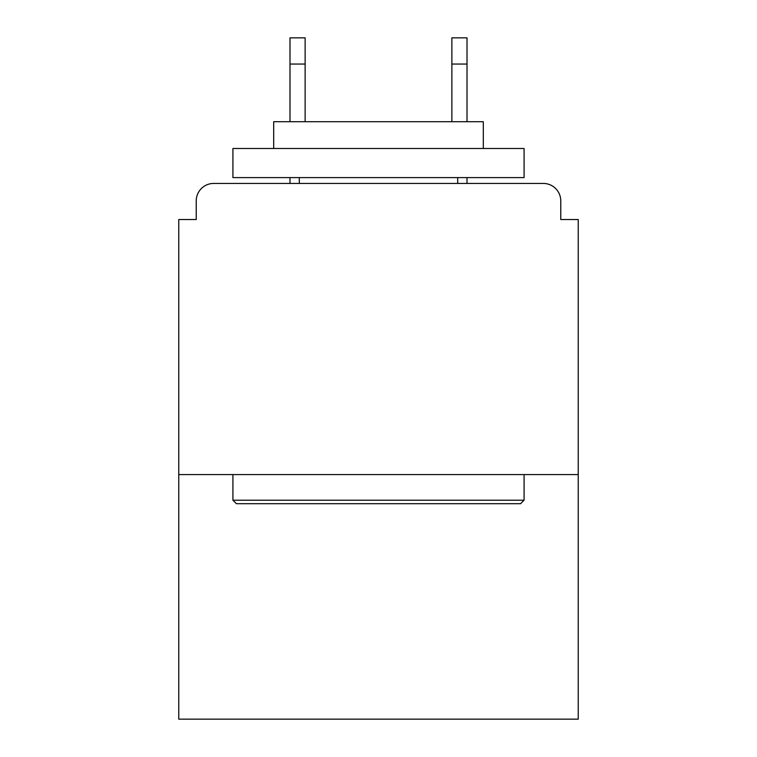 <?xml version="1.0" encoding="UTF-8"?>
<svg xmlns="http://www.w3.org/2000/svg" width="757" height="757" viewBox="0 0 757 757"><rect width="100%" height="100%" fill="white"/><g stroke="black" fill="none" stroke-linecap="round" stroke-linejoin="round"><path stroke-width="1.14" d="M560.767 219.53L560.767 200.898L560.767 219.53L578.234 219.53L578.234 719.15L178.766 719.15L178.766 219.53L196.233 219.53L196.233 200.898L196.233 219.53M578.234 474.582L178.766 474.582M560.767 200.898A17.468 17.468 0 0 0 543.289 183.431L213.711 183.431A17.468 17.468 0 0 0 196.233 200.898M543.289 183.431L469.34 183.431M287.66 183.431L213.711 183.431M520.579 503.698L236.421 503.698L232.919 500.207L524.081 500.207L520.579 503.698M232.919 148.486L524.081 148.486L524.081 177.602L232.919 177.602L232.919 148.486M483.316 148.486L483.316 121.707L273.684 121.707L273.684 148.486M232.919 474.582L232.919 500.207M524.081 474.582L524.081 500.207M299.308 177.602L299.308 183.431M457.692 177.602L457.692 183.431M305.128 64.052L289.988 64.052L289.988 37.85L305.128 37.85L305.128 121.707M289.988 64.052L289.988 121.707M289.988 177.602L289.988 183.431M467.012 37.85L467.012 64.052L451.872 64.052L451.872 37.85L467.012 37.85M451.872 121.707L451.872 64.052M467.012 183.431L467.012 177.602M467.012 121.707L467.012 64.052"/></g></svg>
